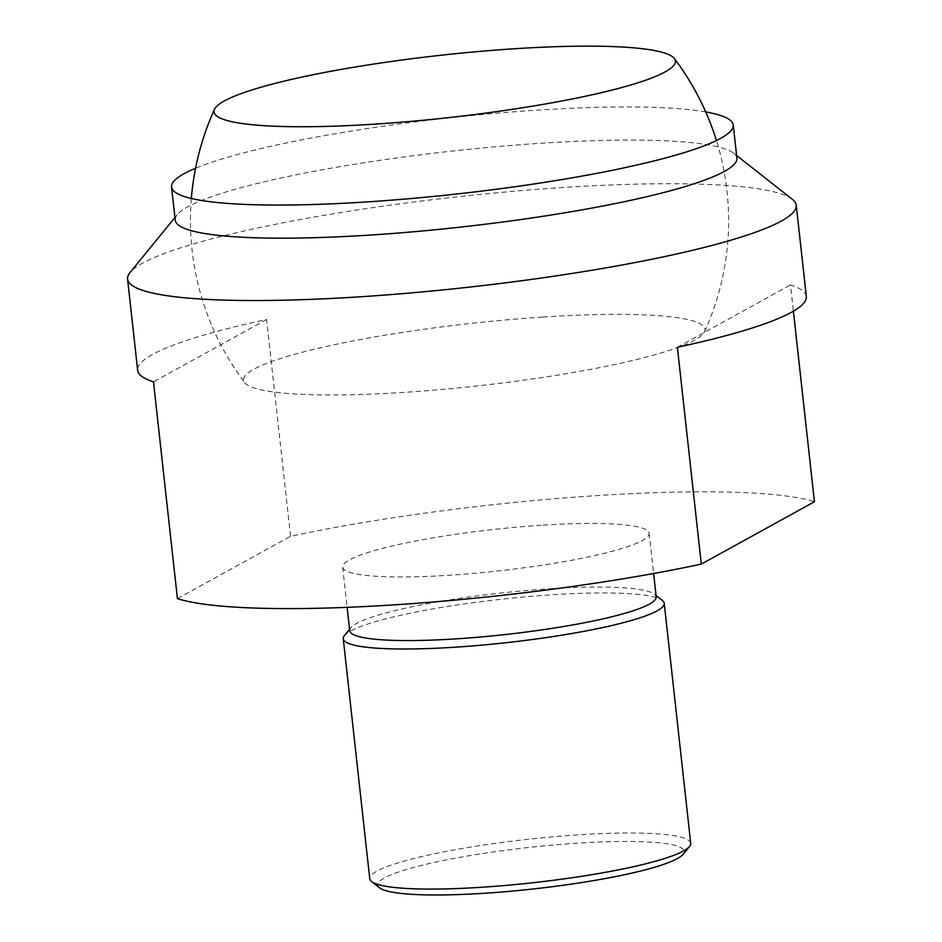<?xml version="1.0" encoding="UTF-8"?>
<svg xmlns="http://www.w3.org/2000/svg" width="942" height="942" viewBox="0 0 942 942"><rect width="100%" height="100%" fill="white"/><g stroke="black" fill="none" stroke-linecap="round" stroke-linejoin="round"><path stroke-width="0.71" stroke-dasharray="4.71 3.53" d="M705.735 111.933A282.553 38.245 -6.3 0 0 535.409 110.249A282.553 38.245 -6.3 0 0 195.559 168.265M175.224 220.134A282.553 38.245 173.7 0 1 177.273 214.646A282.553 38.245 173.7 0 1 187.729 206.828A282.553 38.245 173.7 0 1 539.071 143.372A282.553 38.245 173.7 0 1 733.7 153.216A282.553 38.245 173.7 0 1 736.903 158.126M792.434 199.386A336.365 45.534 -6.3 0 0 560.737 187.658A336.365 45.534 -6.3 0 0 142.477 263.207A336.365 45.534 -6.3 0 0 130.031 272.509M177.426 598.653L290.548 536.304A336.365 45.534 173.7 0 1 594.743 495.739A336.365 45.534 173.7 0 1 814.43 501.745M290.548 536.304L266.61 319.503A336.365 45.534 -6.3 0 0 137.65 370.3M541.214 525.236A154.17 20.865 -6.3 0 0 342.676 567.119A154.17 20.865 -6.3 0 0 450.629 575.162A154.17 20.865 -6.3 0 0 649.168 533.278A154.17 20.865 -6.3 0 0 541.214 525.236M349.706 630.716A154.17 20.865 173.7 0 1 350.824 627.725A154.17 20.865 173.7 0 1 356.535 623.463A154.17 20.865 173.7 0 1 548.244 588.844A154.17 20.865 173.7 0 1 654.443 594.214A154.17 20.865 173.7 0 1 656.185 596.887M344.431 635.556A161.459 21.854 173.7 0 1 350.412 631.093A161.459 21.854 173.7 0 1 551.176 594.826A161.459 21.854 173.7 0 1 662.391 600.454M690.721 843.326A161.459 21.854 -6.3 0 0 577.67 834.895A161.459 21.854 -6.3 0 0 376.906 871.15A161.459 21.854 -6.3 0 0 369.759 878.756M379.544 887.8A154.17 20.865 173.7 0 1 384.619 877.873A154.17 20.865 173.7 0 1 563.139 844.209A154.17 20.865 173.7 0 1 683.15 854.288M806.328 296.483A336.365 45.534 -6.3 0 0 790.491 284.931L793.388 311.201M677.369 347.28L790.491 284.931M266.61 319.503L153.487 381.851M542.521 317.077A232.097 31.416 -6.3 0 0 244.661 382.546A232.097 31.416 -6.3 0 0 406.155 392.237A232.097 31.416 -6.3 0 0 704.557 331.772A232.097 31.416 -6.3 0 0 542.521 317.077M177.273 214.646L174.929 217.52M342.676 567.119L347.127 607.343M654.443 594.214L656.032 595.462M350.824 627.725L349.541 629.303M649.168 533.278L653.607 573.513M733.7 153.216L736.62 155.512M191.344 198.479A269.094 269.094 0 0 0 244.661 382.546M704.557 331.772A269.094 269.094 0 0 0 716.45 140.511"/><path stroke-width="1.41" d="M195.559 168.265A282.553 38.245 -6.3 0 0 171.562 187.011A282.553 38.245 -6.3 0 0 369.394 201.753A282.553 38.245 -6.3 0 0 733.253 125.003A282.553 38.245 -6.3 0 0 705.735 111.933M733.253 125.003L736.903 158.126A282.553 38.245 173.7 0 1 724.386 171.42A282.553 38.245 173.7 0 1 373.056 234.876A282.553 38.245 173.7 0 1 175.224 220.134L171.562 187.011M174.929 217.52L130.031 272.509A336.365 45.534 -6.3 0 0 127.57 279.044A336.365 45.534 -6.3 0 0 363.094 296.6A336.365 45.534 -6.3 0 0 781.354 221.052A336.365 45.534 -6.3 0 0 796.249 205.215A336.365 45.534 -6.3 0 0 792.434 199.386L736.62 155.512M127.57 279.044L137.65 370.3A336.365 45.534 -6.3 0 0 153.487 381.851L177.426 598.653A336.365 45.534 173.7 0 0 397.1 604.67A336.365 45.534 173.7 0 0 701.307 564.093L677.369 347.28A336.365 45.534 -6.3 0 0 806.328 296.483L796.249 205.215M653.607 573.513L656.185 596.887A154.17 20.865 173.7 0 1 649.356 604.14A154.17 20.865 173.7 0 1 457.647 638.77A154.17 20.865 173.7 0 1 349.706 630.716L347.127 607.343M656.032 595.462L662.391 600.454A161.459 21.854 173.7 0 1 664.216 603.257A161.459 21.854 173.7 0 1 657.069 610.863A161.459 21.854 173.7 0 1 456.305 647.119A161.459 21.854 173.7 0 1 343.253 638.688A161.459 21.854 173.7 0 1 344.431 635.556L349.541 629.303M343.253 638.688L369.759 878.756A161.459 21.854 -6.3 0 0 371.595 881.559A161.459 21.854 -6.3 0 0 482.81 887.187A161.459 21.854 -6.3 0 0 683.574 850.92A161.459 21.854 -6.3 0 0 689.544 846.458A161.459 21.854 -6.3 0 0 690.721 843.326L664.216 603.257M689.544 846.458L683.15 854.288A154.17 20.865 173.7 0 1 677.451 858.551A154.17 20.865 173.7 0 1 519.701 890.378A154.17 20.865 173.7 0 1 379.544 887.8L371.595 881.559M793.388 311.201L814.43 501.745L701.307 564.093M376.541 124.026A232.097 31.416 173.7 0 1 214.493 109.319A232.097 31.416 173.7 0 1 512.907 48.854A232.097 31.416 173.7 0 1 674.401 58.545A232.097 31.416 173.7 0 1 376.541 124.026M214.493 109.319A269.094 269.094 0 0 0 191.344 198.479M716.45 140.511A269.094 269.094 0 0 0 674.401 58.545"/></g></svg>
